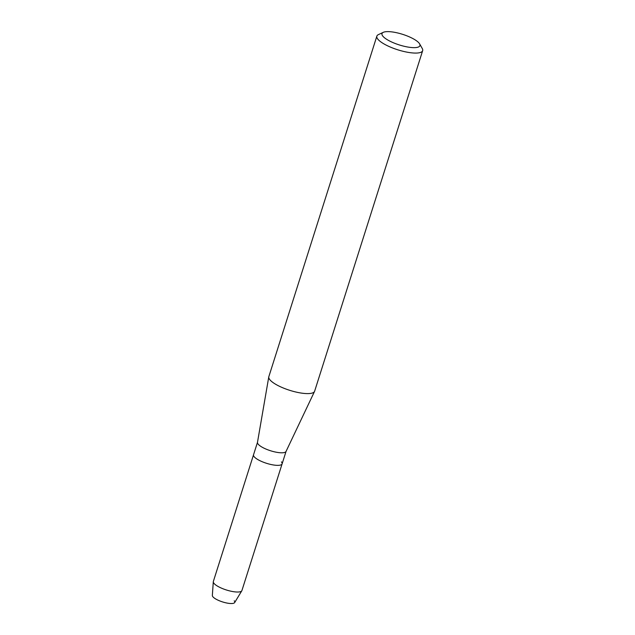 <?xml version="1.0" encoding="UTF-8"?>
<svg xmlns="http://www.w3.org/2000/svg" width="635" height="635" viewBox="0 0 635 635"><rect width="100%" height="100%" fill="white"/><g stroke="black" fill="none" stroke-linecap="round" stroke-linejoin="round"><path stroke-width="0.95" d="M286.091 451.294A14.994 4.183 -162.4 0 1 286.036 451.445A14.994 4.183 -162.4 0 1 273.217 451.525A14.994 4.183 -162.4 0 1 258.207 444.206A14.994 4.183 -162.4 0 1 257.477 442.389L268.772 376.92A24.027 6.699 -162.4 0 1 268.835 376.666L376.857 36.139A24.027 6.699 -162.4 0 1 378.436 34.6L383.286 32.337A19.907 5.556 -162.4 0 1 401.518 33.996A19.907 5.556 -162.4 0 1 419.013 43.029A19.907 5.556 -162.4 0 1 419.6 43.855A19.907 5.556 -162.4 0 1 405.94 46.68A19.907 5.556 -162.4 0 1 382.897 36.235A19.907 5.556 -162.4 0 1 383.286 32.337M281.416 461.883A14.994 4.183 -162.4 0 1 282.107 463.86A14.994 4.183 -162.4 0 1 269.502 464.153A14.994 4.183 -162.4 0 1 254.214 456.771A14.994 4.183 -162.4 0 1 253.532 454.795L257.492 442.301M419.6 43.855L422.259 48.498A24.027 6.699 -162.4 0 1 422.656 50.665L314.635 391.2A24.027 6.699 -162.4 0 1 314.539 391.438A24.027 6.699 -162.4 0 1 293.997 391.557A24.027 6.699 -162.4 0 1 269.938 379.833A24.027 6.699 -162.4 0 1 268.772 376.92M422.656 50.665A24.027 6.699 -162.4 0 1 402.455 51.141A24.027 6.699 -162.4 0 1 377.96 39.306A24.027 6.699 -162.4 0 1 376.857 36.139M234.22 600.813A11.74 3.278 -162.4 0 1 227.147 603.091A11.74 3.278 -162.4 0 1 212.923 596.805A11.74 3.278 -162.4 0 1 212.344 595.479L213.297 581.739A14.994 4.183 -162.4 0 1 213.352 581.454L253.532 454.795A14.994 4.183 -162.4 0 0 254.214 456.771A14.994 4.183 -162.4 0 0 269.502 464.153A14.994 4.183 -162.4 0 0 282.107 463.86L286.067 451.374M282.107 463.86L241.927 590.526A14.994 4.183 -162.4 0 1 241.808 590.78L234.672 602.559A11.74 3.278 -162.4 0 1 224.512 602.488A11.74 3.278 -162.4 0 1 212.923 596.805M241.808 590.78A14.994 4.183 -162.4 0 1 228.838 590.693A14.994 4.183 -162.4 0 1 214.035 583.43A14.994 4.183 -162.4 0 1 213.297 581.739M286.036 451.445L314.539 391.438"/></g></svg>
